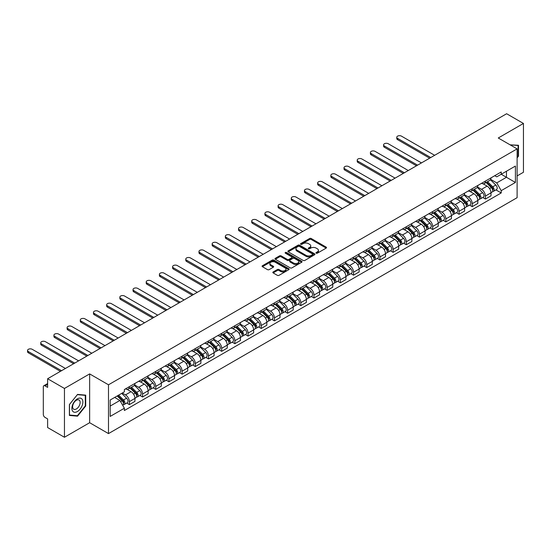 <?xml version="1.0" encoding="UTF-8"?>
<svg xmlns="http://www.w3.org/2000/svg" width="551" height="551" viewBox="0 0 551 551"><rect width="100%" height="100%" fill="white"/><g stroke="black" fill="none" stroke-linecap="round" stroke-linejoin="round"><path stroke-width="0.83" d="M316.205 253.185A0.82 0.475 0 0 0 317.369 253.185L326.185 248.095A1.171 0.675 0 0 0 326.529 247.619A1.171 0.675 0 0 0 326.185 247.137L311.246 238.514A1.171 0.675 0 0 0 309.586 238.514L300.77 243.604A0.82 0.475 0 0 0 300.529 243.941A0.82 0.475 0 0 0 300.77 244.279A0.82 0.475 0 0 0 301.934 244.279L303.078 243.618A3.754 2.17 0 0 1 308.388 243.618L309.628 244.334A3.754 2.17 0 0 1 310.73 245.87A3.754 2.17 0 0 1 309.628 247.399L308.491 248.06A0.82 0.475 0 0 0 308.25 248.398A0.82 0.475 0 0 0 308.491 248.728A0.82 0.475 0 0 0 309.648 248.728L310.792 248.074A3.754 2.17 0 0 1 316.102 248.074L317.348 248.79A3.754 2.17 0 0 1 318.444 250.326A3.754 2.17 0 0 1 317.348 251.855L316.205 252.516A0.82 0.475 0 0 0 315.964 252.854A0.82 0.475 0 0 0 316.205 253.185L316.205 252.516M273.165 271.953A1.171 0.675 0 0 0 272.821 272.435A1.171 0.675 0 0 0 273.165 272.91L277.353 275.328A1.171 0.675 0 0 0 279.013 275.328L288.807 269.68A1.171 0.675 0 0 0 289.144 269.198A1.171 0.675 0 0 0 288.807 268.716L273.868 260.1A1.171 0.675 0 0 0 272.208 260.1L262.421 265.747A1.171 0.675 0 0 0 262.076 266.229A1.171 0.675 0 0 0 262.421 266.705L267.483 269.632A1.171 0.675 0 0 0 269.136 269.632L273.33 267.207A1.171 0.675 0 0 0 273.675 266.732A1.171 0.675 0 0 0 273.33 266.25L270.816 264.804A3.141 1.811 0 0 1 269.9 263.523A3.141 1.811 0 0 1 271.836 261.849A3.141 1.811 0 0 1 275.259 262.242L285.087 267.917A3.141 1.811 0 0 1 286.01 269.198A3.141 1.811 0 0 1 284.075 270.872A3.141 1.811 0 0 1 280.652 270.479L279.013 269.535A1.171 0.675 0 0 0 277.353 269.535L273.165 271.953L273.165 272.91M108.492 384.798L89.641 373.909L64.453 388.455L47.627 378.744L506.631 113.74L523.45 123.452L498.262 137.998L517.113 148.88L108.492 384.798L108.492 433.596L517.113 197.685L517.113 148.88M303.16 260.43A1.171 0.675 0 0 0 304.82 260.43L314.607 254.782A1.171 0.675 0 0 0 314.952 254.3A1.171 0.675 0 0 0 314.607 253.818L299.675 245.195A1.171 0.675 0 0 0 298.015 245.195L288.221 250.85A1.171 0.675 0 0 0 287.877 251.332A1.171 0.675 0 0 0 288.221 251.807L303.16 260.43M285.687 253.364A0.82 0.475 0 0 1 286.52 253.481L301.693 262.235L291.913 267.882A1.171 0.675 0 0 1 290.253 267.882L275.321 259.259L275.321 258.302A1.171 0.675 0 0 0 274.977 258.777A1.171 0.675 0 0 0 275.321 259.259M275.321 258.302L279.509 255.878A1.171 0.675 0 0 1 281.168 255.878L287.229 259.376A1.171 0.675 0 0 0 288.889 259.376L291.665 257.772A1.171 0.675 0 0 0 292.009 257.296A1.171 0.675 0 0 0 291.665 256.814L285.363 253.178A0.82 0.475 0 0 1 285.122 252.84A0.82 0.475 0 0 1 285.625 252.399A0.82 0.475 0 0 1 286.52 252.503L301.707 261.27A1.171 0.675 0 0 1 302.051 261.753A1.171 0.675 0 0 1 301.707 262.228L301.707 261.27M64.453 388.455L64.453 437.26L47.627 427.548L47.627 418.912L45.01 417.396A2.39 1.377 -120 0 1 43.315 414.469L43.315 386.843A2.39 1.377 -120 0 1 43.811 385.748L47.627 383.544M517.113 175.921L523.45 172.256L523.45 123.452M64.453 437.26L89.641 422.713L108.492 433.596M47.627 378.744L47.627 387.381L45.01 385.865A2.39 1.377 -120 0 0 43.811 385.748M485.41 181.093A5.496 3.175 60 0 1 484.274 183.559L489.853 180.335A5.496 3.175 -120 0 0 490.989 177.87M477.497 187.009L481.526 189.337A5.496 3.175 60 0 1 485.41 196.073L490.989 192.85A5.496 3.175 -120 0 0 487.105 186.114L483.11 183.814M490.989 192.85L490.989 195.832L485.41 199.049L482.738 197.506M484.274 183.559A5.496 3.175 60 0 1 481.567 183.311M485.41 196.073L485.41 199.049M472.228 188.704A5.496 3.175 60 0 1 471.084 191.169L476.663 187.953A5.496 3.175 -120 0 0 477.807 185.48M469.548 205.117L472.228 206.666L477.807 203.443L477.807 200.468A5.496 3.175 -120 0 0 473.915 193.732L469.92 191.424M471.084 191.169A5.496 3.175 60 0 1 468.378 190.921M464.307 194.627L468.336 196.948A5.496 3.175 60 0 1 472.228 203.684L472.228 206.666M459.038 196.314A5.496 3.175 60 0 1 457.902 198.787L463.481 195.564A5.496 3.175 -120 0 0 464.617 193.098M456.366 212.734L459.038 214.277L464.617 211.054L464.617 208.078A5.496 3.175 -120 0 0 460.726 201.342L456.738 199.035M457.902 198.787A5.496 3.175 60 0 1 455.195 198.539M451.117 202.238L455.147 204.566A5.496 3.175 60 0 1 459.038 211.302L459.038 214.277M445.849 203.932A5.496 3.175 60 0 1 444.712 206.398L450.291 203.174A5.496 3.175 -120 0 0 451.427 200.709M443.176 220.345L445.849 221.888L451.427 218.671L451.427 215.689A5.496 3.175 -120 0 0 447.543 208.96L443.548 206.653M444.712 206.398A5.496 3.175 60 0 1 442.005 206.15M437.935 209.848L441.964 212.176A5.496 3.175 60 0 1 445.849 218.912L445.849 221.888M432.666 211.543A5.496 3.175 60 0 1 431.523 214.015L437.101 210.792A5.496 3.175 -120 0 0 438.245 208.319M429.987 227.956L432.666 229.505L438.245 226.282L438.245 223.307A5.496 3.175 -120 0 0 434.353 216.571L430.359 214.263M431.523 214.015A5.496 3.175 60 0 1 428.816 213.76M424.745 217.466L428.774 219.794A5.496 3.175 60 0 1 432.666 226.523L432.666 229.505M419.476 219.153A5.496 3.175 60 0 1 418.34 221.626L423.919 218.403A5.496 3.175 -120 0 0 425.055 215.937M416.804 235.573L419.476 237.116L425.055 233.893L425.055 230.917A5.496 3.175 -120 0 0 421.171 224.181L417.176 221.881M418.34 221.626A5.496 3.175 60 0 1 415.633 221.378M411.563 225.077L415.592 227.405A5.496 3.175 60 0 1 419.476 234.141L419.476 237.116M406.294 226.771A5.496 3.175 60 0 1 405.15 229.237L410.729 226.02A5.496 3.175 -120 0 0 411.873 223.548M403.614 243.184L406.294 244.727L411.873 241.51L411.873 238.535A5.496 3.175 -120 0 0 407.981 231.799L403.986 229.491M405.15 229.237A5.496 3.175 60 0 1 402.444 228.989M398.373 232.694L402.402 235.015A5.496 3.175 60 0 1 406.294 241.751L406.294 244.727M393.104 234.382A5.496 3.175 60 0 1 391.968 236.854L397.547 233.631A5.496 3.175 -120 0 0 398.683 231.165M390.432 250.801L393.104 252.344L398.683 249.121L398.683 246.145A5.496 3.175 -120 0 0 394.792 239.41L390.804 237.102M391.968 236.854A5.496 3.175 60 0 1 389.261 236.606M385.183 240.305L389.213 242.633A5.496 3.175 60 0 1 393.104 249.369L393.104 252.344M379.914 241.999A5.496 3.175 60 0 1 378.778 244.465L384.357 241.242A5.496 3.175 -120 0 0 385.493 238.776M377.242 258.412L379.914 259.955L385.493 256.738L385.493 253.756A5.496 3.175 -120 0 0 381.609 247.02L377.614 244.72M378.778 244.465A5.496 3.175 60 0 1 376.071 244.217M372.001 247.916L376.03 250.244A5.496 3.175 60 0 1 379.914 256.98L379.914 259.955M366.732 249.61A5.496 3.175 60 0 1 365.588 252.076L371.167 248.859A5.496 3.175 -120 0 0 372.311 246.387M364.053 266.023L366.732 267.572L372.311 264.349L372.311 261.374A5.496 3.175 -120 0 0 368.419 254.638L364.425 252.33M365.588 252.076A5.496 3.175 60 0 1 362.882 251.828M358.811 255.533L362.84 257.861A5.496 3.175 60 0 1 366.732 264.59L366.732 267.572M353.542 257.221A5.496 3.175 60 0 1 352.406 259.693L357.985 256.47A5.496 3.175 -120 0 0 359.121 254.004M350.87 273.64L353.542 275.183L359.121 271.96L359.121 268.984A5.496 3.175 -120 0 0 355.237 262.248L351.242 259.941M352.406 259.693A5.496 3.175 60 0 1 349.699 259.445M345.629 263.144L349.658 265.472A5.496 3.175 60 0 1 353.542 272.208L353.542 275.183M340.36 264.838A5.496 3.175 60 0 1 339.216 267.304L344.795 264.081A5.496 3.175 -120 0 0 345.938 261.615M337.68 281.251L340.36 282.794L345.938 279.577L345.938 276.595A5.496 3.175 -120 0 0 342.047 269.866L338.052 267.559M339.216 267.304A5.496 3.175 60 0 1 336.509 267.056M332.439 270.755L336.468 273.082A5.496 3.175 60 0 1 340.36 279.818L340.36 282.794M327.17 272.449A5.496 3.175 60 0 1 326.034 274.921L331.612 271.698A5.496 3.175 -120 0 0 332.749 269.225M324.498 288.862L327.17 290.411L332.749 287.188L332.749 284.213A5.496 3.175 -120 0 0 328.864 277.477L324.87 275.169M326.034 274.921A5.496 3.175 60 0 1 323.327 274.673M319.249 278.372L323.279 280.7A5.496 3.175 60 0 1 327.17 287.429L327.17 290.411M313.98 280.066A5.496 3.175 60 0 1 312.844 282.532L318.423 279.309A5.496 3.175 -120 0 0 319.559 276.843M311.308 296.479L313.98 298.022L319.559 294.799L319.559 291.823A5.496 3.175 -120 0 0 315.675 285.087L311.68 282.787M312.844 282.532A5.496 3.175 60 0 1 310.137 282.284M306.067 285.983L310.096 288.311A5.496 3.175 60 0 1 313.98 295.047L313.98 298.022M300.798 287.677A5.496 3.175 60 0 1 299.661 290.143L305.24 286.926A5.496 3.175 -120 0 0 306.377 284.454M298.119 304.09L300.798 305.633L306.377 302.416L306.377 299.441A5.496 3.175 -120 0 0 302.485 292.705L298.497 290.398M299.661 290.143A5.496 3.175 60 0 1 296.948 289.895M292.877 293.6L296.906 295.921A5.496 3.175 60 0 1 300.798 302.657L300.798 305.633M287.608 295.288A5.496 3.175 60 0 1 286.472 297.76L292.051 294.537A5.496 3.175 -120 0 0 293.187 292.071M284.936 311.708L287.608 313.25L293.187 310.027L293.187 307.052A5.496 3.175 -120 0 0 289.303 300.316L285.308 298.008M286.472 297.76A5.496 3.175 60 0 1 283.765 297.512M279.694 301.211L283.724 303.539A5.496 3.175 60 0 1 287.608 310.275L287.608 313.25M274.426 302.905A5.496 3.175 60 0 1 273.282 305.371L278.861 302.148A5.496 3.175 -120 0 0 280.004 299.682M271.746 319.318L274.426 320.861L280.004 317.645L280.004 314.662A5.496 3.175 -120 0 0 276.113 307.926L272.118 305.626M273.282 305.371A5.496 3.175 60 0 1 270.575 305.123M266.505 308.822L270.534 311.15A5.496 3.175 60 0 1 274.426 317.886L274.426 320.861M261.236 310.516A5.496 3.175 60 0 1 260.1 312.982L265.678 309.765A5.496 3.175 -120 0 0 266.815 307.293M258.564 326.929L261.236 328.479L266.815 325.255L266.815 322.28A5.496 3.175 -120 0 0 262.93 315.544L258.936 313.237M260.1 312.982A5.496 3.175 60 0 1 257.393 312.734M253.315 316.439L257.351 318.767A5.496 3.175 60 0 1 261.236 325.496L261.236 328.479M248.046 318.127A5.496 3.175 60 0 1 246.91 320.599L252.489 317.376A5.496 3.175 -120 0 0 253.625 314.91M245.374 334.547L248.053 336.089L253.632 332.866L253.632 329.891A5.496 3.175 -120 0 0 249.741 323.155L245.746 320.854M246.91 320.599A5.496 3.175 60 0 1 244.203 320.351M240.133 324.05L244.162 326.378A5.496 3.175 60 0 1 248.053 333.114L248.053 336.089M234.864 325.744A5.496 3.175 60 0 1 233.727 328.21L239.306 324.994A5.496 3.175 -120 0 0 240.443 322.521M232.191 342.157L234.864 343.7L240.443 340.484L240.443 337.501A5.496 3.175 -120 0 0 236.551 330.772L232.563 328.465M233.727 328.21A5.496 3.175 60 0 1 231.021 327.962M226.943 331.668L230.972 333.989A5.496 3.175 60 0 1 234.864 340.725L234.864 343.7M221.674 333.355A5.496 3.175 60 0 1 220.538 335.828L226.117 332.604A5.496 3.175 -120 0 0 227.253 330.139M219.002 349.775L221.674 351.318L227.253 348.094L227.253 345.119A5.496 3.175 -120 0 0 223.369 338.383L219.374 336.076M220.538 335.828A5.496 3.175 60 0 1 217.831 335.58M213.76 339.278L217.79 341.606A5.496 3.175 60 0 1 221.674 348.342L221.674 351.318M208.492 340.973A5.496 3.175 60 0 1 207.348 343.438L212.927 340.215A5.496 3.175 -120 0 0 214.07 337.749M205.812 357.385L208.492 358.928L214.07 355.705L214.07 352.73A5.496 3.175 -120 0 0 210.179 345.994L206.184 343.693M207.348 343.438A5.496 3.175 60 0 1 204.641 343.19M200.571 346.889L204.6 349.217A5.496 3.175 60 0 1 208.492 355.953L208.492 358.928M195.302 348.583A5.496 3.175 60 0 1 194.166 351.049L199.744 347.833A5.496 3.175 -120 0 0 200.881 345.36M192.63 364.996L195.302 366.546L200.881 363.323L200.881 360.347A5.496 3.175 -120 0 0 196.996 353.611L193.002 351.304M194.166 351.049A5.496 3.175 60 0 1 191.459 350.801M187.388 354.507L191.417 356.828A5.496 3.175 60 0 1 195.302 363.564L195.302 366.546M182.119 356.194A5.496 3.175 60 0 1 180.976 358.667L186.555 355.443A5.496 3.175 -120 0 0 187.698 352.977M179.44 372.614L182.119 374.157L187.698 370.933L187.698 367.958A5.496 3.175 -120 0 0 183.807 361.222L179.812 358.915M180.976 358.667A5.496 3.175 60 0 1 178.269 358.419M174.199 362.117L178.228 364.445A5.496 3.175 60 0 1 182.119 371.181L182.119 374.157M168.93 363.812A5.496 3.175 60 0 1 167.793 366.277L173.372 363.054A5.496 3.175 -120 0 0 174.509 360.588M166.257 380.224L168.93 381.767L174.509 378.551L174.509 375.568A5.496 3.175 -120 0 0 170.617 368.839L166.629 366.532M167.793 366.277A5.496 3.175 60 0 1 165.086 366.029M161.009 369.728L165.038 372.056A5.496 3.175 60 0 1 168.93 378.792L168.93 381.767M155.74 371.422A5.496 3.175 60 0 1 154.604 373.888L160.183 370.671A5.496 3.175 -120 0 0 161.319 368.199M153.068 387.835L155.74 389.385L161.319 386.161L161.319 383.186A5.496 3.175 -120 0 0 157.434 376.45L153.44 374.143M154.604 373.888A5.496 3.175 60 0 1 151.897 373.64M147.826 377.345L151.856 379.673A5.496 3.175 60 0 1 155.74 386.403L155.74 389.385M142.557 379.033A5.496 3.175 60 0 1 141.414 381.506L146.993 378.282A5.496 3.175 -120 0 0 148.136 375.816M139.878 395.453L142.557 396.995L148.136 393.772L148.136 390.797A5.496 3.175 -120 0 0 144.245 384.061L140.25 381.76M141.414 381.506A5.496 3.175 60 0 1 138.707 381.258M134.637 384.956L138.666 387.284A5.496 3.175 60 0 1 142.557 394.02L142.557 396.995M129.368 386.65A5.496 3.175 60 0 1 128.231 389.116L133.81 385.9A5.496 3.175 -120 0 0 134.947 383.427M126.696 403.063L129.368 404.606L134.947 401.39L134.947 398.414A5.496 3.175 -120 0 0 131.062 391.678L127.067 389.371M128.231 389.116A5.496 3.175 60 0 1 125.525 388.868M122.267 393.042L125.483 394.895A5.496 3.175 60 0 1 129.368 401.631L129.368 404.606M494.75 175.7L496.74 176.843L515.419 166.058L506.459 171.23L506.459 177.284L496.74 182.898L490.679 179.399M110.179 406.073L119.904 400.46L124.381 408.222L110.179 416.418L110.179 400.019L124.381 391.823L124.381 389.529L501.217 171.967L501.217 174.261L515.419 182.457L501.217 190.653L496.74 182.898M515.419 166.058L515.419 182.457M124.381 408.222L124.381 410.516L501.217 192.946L501.217 190.653M517.113 157.882L518.505 156.147L518.505 145.271L510.109 144.837L518.085 145.492L518.085 156.029L517.113 157.235M89.641 373.909L89.641 422.713M69.392 415.44L77.553 416.17L85.708 406.018L85.708 395.143L77.553 394.413L69.392 404.565L69.392 415.44M119.904 400.46L114.663 397.436M495.921 189.895L501.217 192.946M518.085 155.905L518.505 156.147M76.692 415.668L77.553 416.17M85.288 405.777L85.708 406.018M316.536 253.302L317.348 252.833A3.754 2.17 0 0 0 318.444 251.297L318.444 250.326M310.73 245.87L310.73 246.848A3.754 2.17 0 0 1 309.628 248.377L308.815 248.845M326.164 248.108L311.246 239.492A1.171 0.675 0 0 0 309.586 239.492L301.101 244.389M314.593 254.789L299.675 246.173A1.171 0.675 0 0 0 298.015 246.173L288.235 251.821M312.534 254.638A0.82 0.475 0 0 0 312.775 254.3A0.82 0.475 0 0 0 312.534 253.963L299.427 246.393A0.82 0.475 0 0 0 298.263 246.393L297.058 247.089A3.754 2.17 0 0 0 295.963 248.625A3.754 2.17 0 0 0 297.058 250.154L306.019 255.333A3.754 2.17 0 0 0 311.329 255.333L312.534 254.638L312.534 255.609A0.82 0.475 0 0 0 312.775 255.278L312.775 254.3M295.963 248.625L295.963 249.603A3.754 2.17 0 0 0 297.058 251.132L297.058 250.154M312.534 255.609L311.329 256.305A3.754 2.17 0 0 1 306.019 256.305L297.058 251.132M275.335 259.266L279.509 256.856L279.509 255.878M292.009 257.296L292.009 258.267A1.171 0.675 0 0 1 291.665 258.75L288.889 260.354A1.171 0.675 0 0 1 287.229 260.354L281.168 256.856A1.171 0.675 0 0 0 279.509 256.856M293.511 263.006A3.141 1.811 0 0 0 296.934 263.399A3.141 1.811 0 0 0 298.869 261.725A3.141 1.811 0 0 0 297.953 260.444L294.489 258.447A1.171 0.675 0 0 0 292.829 258.447L290.046 260.051A1.171 0.675 0 0 0 289.702 260.527A1.171 0.675 0 0 0 290.046 261.009L293.511 263.006L293.511 263.984A3.141 1.811 0 0 0 296.934 264.377A3.141 1.811 0 0 0 298.869 262.703L298.869 261.725M289.702 260.527L289.702 261.505A1.171 0.675 0 0 0 290.046 261.98L290.046 261.009M293.511 263.984L290.046 261.98M286.01 269.198L286.01 270.176A3.141 1.811 0 0 1 284.075 271.85A3.141 1.811 0 0 1 280.652 271.457L279.013 270.507A1.171 0.675 0 0 0 277.353 270.507L273.179 272.917M269.9 263.523L269.9 264.501A3.141 1.811 0 0 0 270.816 265.782L270.816 264.804M273.317 267.221L270.816 265.782M288.807 268.716L288.807 269.68L273.868 261.071A1.171 0.675 0 0 0 272.208 261.071L262.434 266.718M486.12 182.491L491.313 187.615A2.989 1.729 60 0 1 492.105 192.099L490.989 192.74M487.16 183.511L489.357 184.785M434.649 155.299L401.472 136.145A2.748 1.584 -0 0 0 398.476 135.801A2.748 1.584 -0 0 0 396.782 137.268A2.748 1.584 -0 0 0 397.581 138.391L430.765 157.545M486.698 182.161L492.387 187.774A1.433 0.826 60 0 1 492.766 189.923A1.433 0.826 60 0 1 492.635 189.971M487.559 181.665L492.752 186.789A2.989 1.729 60 0 1 493.544 191.266A2.989 1.729 60 0 1 492.635 191.362M490.466 179.771L495.797 185.033A2.989 1.729 60 0 1 496.582 189.51L493.544 191.266M429.663 158.178L397.581 139.658A2.748 1.584 180 0 1 396.782 138.535L396.782 137.268M472.937 190.102L478.13 195.233A2.989 1.729 60 0 1 478.915 199.71L477.8 200.357M473.97 191.128L476.174 192.395M421.467 162.91L388.283 143.756A2.748 1.584 -0 0 0 385.287 143.412A2.748 1.584 -0 0 0 383.592 144.879A2.748 1.584 -0 0 0 384.398 146.001L417.575 165.155M473.509 189.771L479.198 195.385A1.433 0.826 60 0 1 479.577 197.534A1.433 0.826 60 0 1 479.446 197.589M474.37 189.275L479.563 194.4A2.989 1.729 60 0 1 480.355 198.883A2.989 1.729 60 0 1 479.453 198.98M477.276 187.381L482.607 192.643A2.989 1.729 60 0 1 483.399 197.127L480.355 198.883M416.473 165.789L384.398 147.269A2.748 1.584 180 0 1 383.592 146.146L383.592 144.879M459.748 197.719L464.941 202.844A2.989 1.729 60 0 1 465.733 207.321L464.617 207.968M460.781 198.739L462.985 200.013M408.277 170.528L375.1 151.367A2.748 1.584 -0 0 0 372.104 151.022A2.748 1.584 -0 0 0 370.403 152.489A2.748 1.584 -0 0 0 371.209 153.612L404.386 172.766M460.326 197.382L466.015 202.995A1.433 0.826 60 0 1 466.394 205.151A1.433 0.826 60 0 1 466.263 205.199M461.187 196.886L466.38 202.01A2.989 1.729 60 0 1 467.165 206.494A2.989 1.729 60 0 1 466.263 206.591M464.094 194.999L469.424 200.254A2.989 1.729 60 0 1 470.21 204.738L467.165 206.494M403.291 173.407L371.209 154.886A2.748 1.584 180 0 1 370.403 153.763L370.403 152.489M517.561 145.189L518.085 145.492M82.14 399.275A7.769 4.484 120 0 0 74.633 401.286A7.769 4.484 120 0 0 72.622 411.115A7.769 4.484 120 0 0 80.129 409.104A7.769 4.484 120 0 0 82.14 399.275M79.64 400.563A5.317 3.072 120 0 0 79.041 400.012A5.317 3.072 120 0 0 74.096 402.492A5.317 3.072 120 0 0 73.125 408.67A5.317 3.072 120 0 0 73.724 409.221A5.317 3.072 120 0 0 78.669 406.741A5.317 3.072 120 0 0 79.64 400.563M77.381 415.729L69.481 415.027L69.481 404.489L77.381 394.654L85.288 395.363L85.288 405.901L77.381 415.729M84.764 395.06L85.288 395.363M446.558 205.33L451.758 210.454A2.989 1.729 60 0 1 452.543 214.938L451.427 215.579M447.598 206.356L449.802 207.624M395.088 178.138L361.911 158.984A2.748 1.584 -0 0 0 358.915 158.64A2.748 1.584 -0 0 0 357.22 160.107A2.748 1.584 -0 0 0 358.026 161.229L391.203 180.384M447.137 205L452.826 210.613A1.433 0.826 60 0 1 453.204 212.762A1.433 0.826 60 0 1 453.074 212.81M447.997 204.504L453.191 209.628A2.989 1.729 60 0 1 453.983 214.105A2.989 1.729 60 0 1 453.08 214.201M450.904 202.61L456.235 207.872A2.989 1.729 60 0 1 457.027 212.349L453.983 214.105M390.101 181.017L358.026 162.497A2.748 1.584 180 0 1 357.22 161.374L357.22 160.107M433.375 212.948L438.568 218.072A2.989 1.729 60 0 1 439.361 222.549L438.245 223.196M434.408 213.967L436.612 215.241M381.905 185.749L348.728 166.595A2.748 1.584 -0 0 0 345.732 166.25A2.748 1.584 -0 0 0 344.031 167.718A2.748 1.584 -0 0 0 344.836 168.84L378.014 187.994M433.947 212.61L439.636 218.224A1.433 0.826 60 0 1 440.015 220.372A1.433 0.826 60 0 1 439.884 220.428M434.808 212.114L440.008 217.239A2.989 1.729 60 0 1 440.793 221.722A2.989 1.729 60 0 1 439.891 221.819M437.721 210.227L443.052 215.482A2.989 1.729 60 0 1 443.837 219.966L440.793 221.722M376.918 188.628L344.836 170.107A2.748 1.584 180 0 1 344.031 168.985L344.031 167.718M420.186 220.558L425.379 225.683A2.989 1.729 60 0 1 426.171 230.166L425.055 230.807M421.226 221.578L423.423 222.852M368.715 193.367L335.538 174.212A2.748 1.584 -0 0 0 332.542 173.868A2.748 1.584 -0 0 0 330.848 175.328A2.748 1.584 -0 0 0 331.654 176.451L364.831 195.612M420.764 220.228L426.453 225.834A1.433 0.826 60 0 1 426.832 227.99A1.433 0.826 60 0 1 426.701 228.038M421.625 219.725L426.818 224.856A2.989 1.729 60 0 1 427.61 229.333A2.989 1.729 60 0 1 426.708 229.43M424.532 217.838L429.863 223.093A2.989 1.729 60 0 1 430.648 227.577L427.61 229.333M363.729 196.246L331.654 177.725A2.748 1.584 180 0 1 330.848 176.602L330.848 175.328M407.003 228.169L412.196 233.293A2.989 1.729 60 0 1 412.981 237.777L411.866 238.418M408.036 229.195L410.24 230.463M355.533 200.977L322.349 181.823A2.748 1.584 -0 0 0 319.353 181.479A2.748 1.584 -0 0 0 317.658 182.946A2.748 1.584 -0 0 0 318.464 184.068L351.641 203.223M407.575 227.839L413.264 233.452A1.433 0.826 60 0 1 413.643 235.601A1.433 0.826 60 0 1 413.512 235.656M408.436 227.343L413.636 232.467A2.989 1.729 60 0 1 414.421 236.951A2.989 1.729 60 0 1 413.519 237.04M411.342 225.449L416.673 230.711A2.989 1.729 60 0 1 417.465 235.187L414.421 236.951M350.539 203.856L318.464 185.336A2.748 1.584 180 0 1 317.658 184.213L317.658 182.946M393.813 235.787L399.007 240.911A2.989 1.729 60 0 1 399.799 245.388L398.683 246.035M394.847 236.806L397.051 238.08M342.343 208.588L309.166 189.434A2.748 1.584 -0 0 0 306.17 189.089A2.748 1.584 -0 0 0 304.469 190.556A2.748 1.584 -0 0 0 305.275 191.679L338.452 210.833M394.392 235.449L400.081 241.062A1.433 0.826 60 0 1 400.46 243.211A1.433 0.826 60 0 1 400.329 243.266M395.253 234.953L400.446 240.078A2.989 1.729 60 0 1 401.231 244.561A2.989 1.729 60 0 1 400.329 244.658M398.159 233.066L403.49 238.321A2.989 1.729 60 0 1 404.276 242.805L401.231 244.561M337.357 211.467L305.275 192.946A2.748 1.584 180 0 1 304.469 191.824L304.469 190.556M380.624 243.397L385.824 248.522A2.989 1.729 60 0 1 386.609 253.005L385.493 253.646M381.664 244.417L383.868 245.691M329.154 216.206L295.977 197.051A2.748 1.584 -0 0 0 292.98 196.707A2.748 1.584 -0 0 0 291.286 198.174A2.748 1.584 -0 0 0 292.092 199.297L325.269 218.451M381.202 243.067L386.892 248.68A1.433 0.826 60 0 1 387.27 250.829A1.433 0.826 60 0 1 387.139 250.877M382.063 242.571L387.257 247.695A2.989 1.729 60 0 1 388.049 252.172A2.989 1.729 60 0 1 387.146 252.268M384.97 240.677L390.301 245.939A2.989 1.729 60 0 1 391.093 250.416L388.049 252.172M324.167 219.084L292.092 200.564A2.748 1.584 180 0 1 291.286 199.441L291.286 198.174M367.441 251.008L372.634 256.139A2.989 1.729 60 0 1 373.426 260.616L372.311 261.264M368.474 252.034L370.678 253.302M315.971 223.816L282.794 204.662A2.748 1.584 -0 0 0 279.798 204.318A2.748 1.584 -0 0 0 278.097 205.785A2.748 1.584 -0 0 0 278.902 206.907L312.08 226.062M368.02 250.677L373.702 256.291A1.433 0.826 60 0 1 374.081 258.44A1.433 0.826 60 0 1 373.95 258.495M368.874 250.182L374.074 255.306A2.989 1.729 60 0 1 374.859 259.79A2.989 1.729 60 0 1 373.957 259.886M371.787 248.287L377.118 253.55A2.989 1.729 60 0 1 377.903 258.033L374.859 259.79M310.984 226.695L278.902 208.175A2.748 1.584 180 0 1 278.097 207.052L278.097 205.785M354.252 258.626L359.452 263.75A2.989 1.729 60 0 1 360.237 268.227L359.121 268.874M355.292 259.645L357.489 260.919M302.781 231.434L269.604 212.273A2.748 1.584 -0 0 0 266.608 211.928A2.748 1.584 -0 0 0 264.914 213.395A2.748 1.584 -0 0 0 265.72 214.518L298.897 233.672M354.83 258.295L360.519 263.901A1.433 0.826 60 0 1 360.898 266.057A1.433 0.826 60 0 1 360.767 266.105M355.691 257.792L360.884 262.917A2.989 1.729 60 0 1 361.676 267.4A2.989 1.729 60 0 1 360.774 267.497M358.598 255.905L363.929 261.16A2.989 1.729 60 0 1 364.714 265.644L361.676 267.4M297.795 234.313L265.72 215.792A2.748 1.584 180 0 1 264.914 214.67L264.914 213.395M341.069 266.236L346.262 271.361A2.989 1.729 60 0 1 347.047 275.844L345.932 276.485M342.102 267.263L344.306 268.53M289.599 239.044L256.422 219.89A2.748 1.584 -0 0 0 253.419 219.546A2.748 1.584 -0 0 0 251.724 221.013A2.748 1.584 -0 0 0 252.53 222.136L285.707 241.29M341.641 265.906L347.33 271.519A1.433 0.826 60 0 1 347.709 273.668A1.433 0.826 60 0 1 347.578 273.723M342.502 265.41L347.702 270.534A2.989 1.729 60 0 1 348.487 275.011A2.989 1.729 60 0 1 347.585 275.107M345.408 263.516L350.739 268.778A2.989 1.729 60 0 1 351.531 273.255L348.487 275.011M284.612 241.923L252.53 223.403A2.748 1.584 180 0 1 251.724 222.28L251.724 221.013M327.879 273.854L333.073 278.978A2.989 1.729 60 0 1 333.865 283.455L332.749 284.102M328.919 274.873L331.117 276.147M276.409 246.655L243.232 227.501A2.748 1.584 -0 0 0 240.236 227.157A2.748 1.584 -0 0 0 238.535 228.624A2.748 1.584 -0 0 0 239.341 229.746L272.518 248.9M328.458 273.516L334.147 279.13A1.433 0.826 60 0 1 334.526 281.279A1.433 0.826 60 0 1 334.395 281.334M329.319 273.02L334.512 278.145A2.989 1.729 60 0 1 335.297 282.629A2.989 1.729 60 0 1 334.395 282.725M332.225 271.133L337.556 276.388A2.989 1.729 60 0 1 338.342 280.872L335.297 282.629M271.423 249.534L239.341 231.014A2.748 1.584 180 0 1 238.535 229.891L238.535 228.624M314.69 281.465L319.89 286.589A2.989 1.729 60 0 1 320.675 291.073L319.559 291.713M315.73 282.484L317.934 283.758M263.22 254.273L230.042 235.119A2.748 1.584 -0 0 0 227.046 234.774A2.748 1.584 -0 0 0 225.352 236.241A2.748 1.584 -0 0 0 226.158 237.357L259.335 256.518M315.268 281.134L320.957 286.74A1.433 0.826 60 0 1 321.336 288.896A1.433 0.826 60 0 1 321.205 288.944M316.129 280.638L321.323 285.762A2.989 1.729 60 0 1 322.115 290.239A2.989 1.729 60 0 1 321.212 290.336M319.036 278.744L324.367 284.006A2.989 1.729 60 0 1 325.159 288.483L322.115 290.239M258.233 257.152L226.158 238.631A2.748 1.584 180 0 1 225.352 237.509L225.352 236.241M301.507 289.075L306.7 294.2A2.989 1.729 60 0 1 307.492 298.683L306.377 299.324M302.54 290.101L304.744 291.369M250.037 261.883L216.86 242.729A2.748 1.584 -0 0 0 213.864 242.385A2.748 1.584 -0 0 0 212.163 243.852A2.748 1.584 -0 0 0 212.968 244.975L246.145 264.129M302.086 288.745L307.768 294.358A1.433 0.826 60 0 1 308.147 296.507A1.433 0.826 60 0 1 308.016 296.562M302.947 288.249L308.14 293.373A2.989 1.729 60 0 1 308.925 297.857A2.989 1.729 60 0 1 308.023 297.946M305.853 286.355L311.184 291.617A2.989 1.729 60 0 1 311.969 296.094L308.925 297.857M245.05 264.762L212.968 246.242A2.748 1.584 180 0 1 212.163 245.119L212.163 243.852M288.318 296.693L293.518 301.817A2.989 1.729 60 0 1 294.303 306.294L293.187 306.941M289.358 297.712L291.555 298.986M236.847 269.494L203.67 250.34A2.748 1.584 -0 0 0 200.674 249.996A2.748 1.584 -0 0 0 198.98 251.463A2.748 1.584 -0 0 0 199.786 252.585L232.963 271.739M288.896 296.355L294.585 301.969A1.433 0.826 60 0 1 294.964 304.124A1.433 0.826 60 0 1 294.833 304.173M289.757 295.859L294.95 300.984A2.989 1.729 60 0 1 295.742 305.468A2.989 1.729 60 0 1 294.84 305.564M292.664 293.972L297.995 299.227A2.989 1.729 60 0 1 298.78 303.711L295.742 305.468M231.861 272.373L199.786 253.853A2.748 1.584 180 0 1 198.98 252.737L198.98 251.463M275.135 304.304L280.328 309.428A2.989 1.729 60 0 1 281.113 313.912L280.004 314.552M276.168 305.323L278.372 306.597M223.665 277.112L190.488 257.958A2.748 1.584 -0 0 0 187.492 257.613A2.748 1.584 -0 0 0 185.79 259.08A2.748 1.584 -0 0 0 186.596 260.203L219.773 279.357M275.707 303.973L281.396 309.586A1.433 0.826 60 0 1 281.775 311.735A1.433 0.826 60 0 1 281.644 311.783M276.568 303.477L281.768 308.601A2.989 1.729 60 0 1 282.553 313.078A2.989 1.729 60 0 1 281.651 313.175M279.474 301.583L284.805 306.845A2.989 1.729 60 0 1 285.597 311.322L282.553 313.078M218.678 279.991L186.596 261.47A2.748 1.584 180 0 1 185.79 260.347L185.79 259.08M261.945 311.914L267.139 317.045A2.989 1.729 60 0 1 267.931 321.522L266.815 322.17M262.985 312.94L265.183 314.208M210.475 284.722L177.298 265.568A2.748 1.584 -0 0 0 174.302 265.224A2.748 1.584 -0 0 0 172.608 266.691A2.748 1.584 -0 0 0 173.407 267.814L206.591 286.968M262.524 311.584L268.213 317.197A1.433 0.826 60 0 1 268.592 319.346A1.433 0.826 60 0 1 268.461 319.401M263.385 311.088L268.578 316.212A2.989 1.729 60 0 1 269.363 320.696A2.989 1.729 60 0 1 268.461 320.792M266.291 309.194L271.622 314.456A2.989 1.729 60 0 1 272.408 318.939L269.363 320.696M205.489 287.601L173.407 269.081A2.748 1.584 180 0 1 172.608 267.958L172.608 266.691M248.763 319.532L253.956 324.656A2.989 1.729 60 0 1 254.741 329.14L253.625 329.78M249.796 320.551L252 321.825M197.286 292.34L164.108 273.179A2.748 1.584 -0 0 0 161.112 272.835A2.748 1.584 -0 0 0 159.418 274.302A2.748 1.584 -0 0 0 160.224 275.424L193.401 294.585M249.334 319.201L255.023 324.808A1.433 0.826 60 0 1 255.402 326.963A1.433 0.826 60 0 1 255.271 327.012M250.195 318.698L255.388 323.823A2.989 1.729 60 0 1 256.181 328.306A2.989 1.729 60 0 1 255.278 328.403M253.102 316.811L258.433 322.066A2.989 1.729 60 0 1 259.225 326.55L256.181 328.306M192.299 295.219L160.224 276.698A2.748 1.584 180 0 1 159.418 275.576L159.418 274.302M235.573 327.142L240.766 332.267A2.989 1.729 60 0 1 241.558 336.751L240.443 337.391M236.606 328.169L238.81 329.436M184.103 299.951L150.926 280.796A2.748 1.584 -0 0 0 147.93 280.452A2.748 1.584 -0 0 0 146.229 281.919A2.748 1.584 -0 0 0 147.034 283.042L180.211 302.196M236.152 326.812L241.841 332.425A1.433 0.826 60 0 1 242.213 334.574A1.433 0.826 60 0 1 242.082 334.629M237.013 326.316L242.206 331.44A2.989 1.729 60 0 1 242.991 335.917A2.989 1.729 60 0 1 242.089 336.014M239.919 324.422L245.25 329.684A2.989 1.729 60 0 1 246.035 334.161L242.991 335.917M179.116 302.83L147.034 284.309A2.748 1.584 180 0 1 146.229 283.186L146.229 281.919M222.384 334.76L227.584 339.884A2.989 1.729 60 0 1 228.369 344.361L227.253 345.009M223.424 335.779L225.628 337.054M170.913 307.561L137.736 288.407A2.748 1.584 -0 0 0 134.74 288.063A2.748 1.584 -0 0 0 133.046 289.53A2.748 1.584 -0 0 0 133.852 290.652L167.029 309.807M222.962 334.423L228.651 340.036A1.433 0.826 60 0 1 229.03 342.185A1.433 0.826 60 0 1 228.899 342.24M223.823 333.927L229.016 339.051A2.989 1.729 60 0 1 229.808 343.535A2.989 1.729 60 0 1 228.906 343.631M226.73 332.039L232.061 337.295A2.989 1.729 60 0 1 232.853 341.778L229.808 343.535M165.927 310.44L133.852 291.92A2.748 1.584 180 0 1 133.046 290.797L133.046 289.53M209.201 342.371L214.394 347.495A2.989 1.729 60 0 1 215.179 351.979L214.07 352.619M210.234 343.39L212.438 344.664M157.731 315.179L124.554 296.025A2.748 1.584 -0 0 0 121.557 295.68A2.748 1.584 -0 0 0 119.856 297.147A2.748 1.584 -0 0 0 120.662 298.27L153.839 317.424M209.773 342.04L215.462 347.653A1.433 0.826 60 0 1 215.84 349.802A1.433 0.826 60 0 1 215.71 349.851M210.634 341.544L215.834 346.669A2.989 1.729 60 0 1 216.619 351.145A2.989 1.729 60 0 1 215.716 351.242M213.54 339.65L218.871 344.912A2.989 1.729 60 0 1 219.663 349.389L216.619 351.145M152.744 318.058L120.662 299.537A2.748 1.584 180 0 1 119.856 298.415L119.856 297.147M196.011 349.981L201.205 355.106A2.989 1.729 60 0 1 201.997 359.589L200.881 360.23M197.051 351.008L199.248 352.275M144.541 322.79L111.364 303.635A2.748 1.584 -0 0 0 108.368 303.291A2.748 1.584 -0 0 0 106.674 304.758A2.748 1.584 -0 0 0 107.473 305.881L140.657 325.035M196.59 349.651L202.279 355.264A1.433 0.826 60 0 1 202.658 357.413A1.433 0.826 60 0 1 202.527 357.468M197.451 349.155L202.644 354.279A2.989 1.729 60 0 1 203.436 358.763A2.989 1.729 60 0 1 202.527 358.859M200.357 347.261L205.688 352.523A2.989 1.729 60 0 1 206.473 357L203.436 358.763M139.555 325.669L107.473 307.148A2.748 1.584 180 0 1 106.674 306.025L106.674 304.758M182.829 357.599L188.022 362.723A2.989 1.729 60 0 1 188.807 367.2L187.691 367.848M183.862 358.618L186.066 359.893M131.358 330.4L98.174 311.246A2.748 1.584 -0 0 0 95.178 310.902A2.748 1.584 -0 0 0 93.484 312.369A2.748 1.584 -0 0 0 94.29 313.491L127.467 332.646M183.4 357.262L189.089 362.875A1.433 0.826 60 0 1 189.468 365.031A1.433 0.826 60 0 1 189.337 365.079M184.261 356.766L189.454 361.89A2.989 1.729 60 0 1 190.247 366.374A2.989 1.729 60 0 1 189.344 366.47M187.168 354.878L192.499 360.134A2.989 1.729 60 0 1 193.291 364.617L190.247 366.374M126.365 333.286L94.29 314.766A2.748 1.584 180 0 1 93.484 313.643L93.484 312.369M169.639 365.21L174.832 370.334A2.989 1.729 60 0 1 175.624 374.818L174.509 375.458M170.672 366.236L172.876 367.503M118.169 338.018L84.992 318.864A2.748 1.584 -0 0 0 81.996 318.519A2.748 1.584 -0 0 0 80.294 319.986A2.748 1.584 -0 0 0 81.1 321.109L114.277 340.263M170.218 364.879L175.907 370.492A1.433 0.826 60 0 1 176.286 372.641A1.433 0.826 60 0 1 176.155 372.69M171.079 364.383L176.272 369.507A2.989 1.729 60 0 1 177.057 373.984A2.989 1.729 60 0 1 176.155 374.081M173.985 362.489L179.316 367.751A2.989 1.729 60 0 1 180.101 372.228L177.057 373.984M113.182 340.897L81.1 322.376A2.748 1.584 180 0 1 80.294 321.254L80.294 319.986M156.45 372.827L161.65 377.952A2.989 1.729 60 0 1 162.435 382.428L161.319 383.076M157.49 373.847L159.694 375.121M104.979 345.629L71.802 326.474A2.748 1.584 -0 0 0 68.806 326.13A2.748 1.584 -0 0 0 67.112 327.597A2.748 1.584 -0 0 0 67.918 328.72L101.095 347.874M157.028 372.49L162.717 378.103A1.433 0.826 60 0 1 163.096 380.252A1.433 0.826 60 0 1 162.965 380.307M157.889 371.994L163.082 377.118A2.989 1.729 60 0 1 163.874 381.602A2.989 1.729 60 0 1 162.972 381.698M160.796 370.1L166.126 375.362A2.989 1.729 60 0 1 166.919 379.846L163.874 381.602M99.993 348.507L67.918 329.987A2.748 1.584 180 0 1 67.112 328.864L67.112 327.597M143.267 380.438L148.46 385.562A2.989 1.729 60 0 1 149.252 390.046L148.136 390.687M144.3 381.457L146.504 382.731M91.797 353.246L58.62 334.085A2.748 1.584 -0 0 0 55.623 333.748A2.748 1.584 -0 0 0 53.922 335.208A2.748 1.584 -0 0 0 54.728 336.33L87.905 355.491M143.839 380.107L149.528 385.714A1.433 0.826 60 0 1 149.906 387.87A1.433 0.826 60 0 1 149.776 387.918M144.699 379.605L149.9 384.736A2.989 1.729 60 0 1 150.685 389.213A2.989 1.729 60 0 1 149.782 389.309M147.613 377.717L152.944 382.973A2.989 1.729 60 0 1 153.729 387.456L150.685 389.213M86.81 356.125L54.728 337.605A2.748 1.584 180 0 1 53.922 336.482L53.922 335.208M130.077 388.049L135.27 393.173A2.989 1.729 60 0 1 136.063 397.657L134.947 398.297M131.117 389.075L133.314 390.342M78.607 360.857L45.43 341.703A2.748 1.584 -0 0 0 42.434 341.358A2.748 1.584 -0 0 0 40.74 342.825A2.748 1.584 -0 0 0 41.545 343.948L74.722 363.102M130.656 387.718L136.345 393.331A1.433 0.826 60 0 1 136.724 395.48A1.433 0.826 60 0 1 136.593 395.535M131.517 387.222L136.71 392.346A2.989 1.729 60 0 1 137.502 396.823A2.989 1.729 60 0 1 136.6 396.92M134.423 385.328L139.754 390.59A2.989 1.729 60 0 1 140.539 395.067L137.502 396.823M73.62 363.736L41.545 345.215A2.748 1.584 180 0 1 40.74 344.093L40.74 342.825M117.198 395.969L122.088 400.791A2.989 1.729 60 0 1 122.873 405.267L122.728 405.357M117.928 396.686L120.132 397.96M65.424 368.467L32.24 349.313A2.748 1.584 -0 0 0 29.244 348.969A2.748 1.584 -0 0 0 27.55 350.436A2.748 1.584 -0 0 0 28.356 351.559L61.533 370.713M117.776 395.639L123.155 400.942A1.433 0.826 60 0 1 123.534 403.091A1.433 0.826 60 0 1 123.403 403.146M118.637 395.136L123.527 399.957A2.989 1.729 60 0 1 124.312 404.441A2.989 1.729 60 0 1 123.41 404.537M121.681 393.38L126.565 398.201A2.989 1.729 60 0 1 127.357 402.685L124.312 404.441M60.431 371.346L28.356 352.826A2.748 1.584 180 0 1 27.55 351.703L27.55 350.436M142.557 394.02L148.136 390.797M155.74 386.403L161.319 383.186M168.93 378.792L174.509 375.568M182.119 371.181L187.698 367.958M195.302 363.564L200.881 360.347M208.492 355.953L214.07 352.73M221.674 348.342L227.253 345.119M234.864 340.725L240.443 337.501M248.053 333.114L253.632 329.891M261.236 325.496L266.815 322.28M274.426 317.886L280.004 314.662M287.608 310.275L293.187 307.052M300.798 302.657L306.377 299.441M313.98 295.047L319.559 291.823M327.17 287.429L332.749 284.213M340.36 279.818L345.938 276.595M353.542 272.208L359.121 268.984M366.732 264.59L372.311 261.374M379.914 256.98L385.493 253.756M393.104 249.369L398.683 246.145M406.294 241.751L411.873 238.535M419.476 234.141L425.055 230.917M432.666 226.523L438.245 223.307M445.849 218.912L451.427 215.689M459.038 211.302L464.617 208.078M472.228 203.684L477.807 200.468M129.368 401.631L134.947 398.414M125.483 394.895L131.062 391.678M138.666 387.284L144.245 384.061M151.856 379.673L157.434 376.45M165.038 372.056L170.617 368.839M178.228 364.445L183.807 361.222M191.417 356.828L196.996 353.611M204.6 349.217L210.179 345.994M217.79 341.606L223.369 338.383M230.972 333.989L236.551 330.772M244.162 326.378L249.741 323.155M257.351 318.767L262.93 315.544M270.534 311.15L276.113 307.926M283.724 303.539L289.303 300.316M296.906 295.921L302.485 292.705M310.096 288.311L315.675 285.087M323.279 280.7L328.864 277.477M336.468 273.082L342.047 269.866M349.658 265.472L355.237 262.248M362.84 257.861L368.419 254.638M376.03 250.244L381.609 247.02M389.213 242.633L394.792 239.41M402.402 235.015L407.981 231.799M415.592 227.405L421.171 224.181M428.774 219.794L434.353 216.571M441.964 212.176L447.543 208.96M455.147 204.566L460.726 201.342M468.336 196.948L473.915 193.732M481.526 189.337L487.105 186.114M47.627 384.357L45.01 385.865M317.348 252.833L317.348 251.855M308.491 248.728L308.491 248.06M309.628 248.377L309.628 247.399M300.77 244.279L300.77 243.604M309.586 239.492L309.586 238.514M311.246 239.492L311.246 238.514M326.185 248.095L326.185 247.137M288.221 251.807L288.221 250.85M298.015 246.173L298.015 245.195M299.675 246.173L299.675 245.195M314.607 254.782L314.607 253.818M306.019 256.305L306.019 255.333M311.329 256.305L311.329 255.333M281.168 256.856L281.168 255.878M287.229 260.354L287.229 259.376M288.889 260.354L288.889 259.376M291.665 258.75L291.665 257.772M286.52 253.481L286.52 252.503M277.353 270.507L277.353 269.535M279.013 270.507L279.013 269.535M280.652 271.457L280.652 270.479M273.33 267.207L273.33 266.25M262.421 266.705L262.421 265.747M272.208 261.071L272.208 260.1M273.868 261.071L273.868 260.1M491.313 187.615L489.598 188.607M493.062 189.262L492.525 189.578M495.797 185.033L492.752 186.789M397.581 139.658L397.581 138.391M478.13 195.233L476.415 196.218M479.873 196.879L479.336 197.189M482.607 192.643L479.563 194.4M384.398 147.269L384.398 146.001M464.941 202.844L463.226 203.836M466.69 204.49L466.146 204.8M469.424 200.254L466.38 202.01M371.209 154.886L371.209 153.612M451.758 210.454L450.036 211.446M453.501 212.107L452.963 212.417M456.235 207.872L453.191 209.628M358.026 162.497L358.026 161.229M438.568 218.072L436.853 219.064M440.311 219.718L439.774 220.028M443.052 215.482L440.008 217.239M344.836 170.107L344.836 168.84M425.379 225.683L423.664 226.675M427.128 227.329L426.591 227.646M429.863 223.093L426.818 224.856M331.654 177.725L331.654 176.451M412.196 233.293L410.481 234.285M413.939 234.946L413.402 235.256M416.673 230.711L413.636 232.467M318.464 185.336L318.464 184.068M399.007 240.911L397.292 241.903M400.756 242.557L400.219 242.867M403.49 238.321L400.446 240.078M305.275 192.946L305.275 191.679M385.824 248.522L384.102 249.513M387.567 250.175L387.029 250.485M390.301 245.939L387.257 247.695M292.092 200.564L292.092 199.297M372.634 256.139L370.919 257.124M374.384 257.785L373.84 258.095M377.118 253.55L374.074 255.306M278.902 208.175L278.902 206.907M359.452 263.75L357.73 264.742M361.194 265.396L360.657 265.706M363.929 261.16L360.884 262.917M265.72 215.792L265.72 214.518M346.262 271.361L344.547 272.352M348.005 273.014L347.467 273.324M350.739 268.778L347.702 270.534M252.53 223.403L252.53 222.136M333.073 278.978L331.358 279.97M334.822 280.624L334.285 280.934M337.556 276.388L334.512 278.145M239.341 231.014L239.341 229.746M319.89 286.589L318.175 287.581M321.632 288.235L321.095 288.552M324.367 284.006L321.323 285.762M226.158 238.631L226.158 237.357M306.7 294.2L304.985 295.191M308.45 295.853L307.906 296.162M311.184 291.617L308.14 293.373M212.968 246.242L212.968 244.975M293.518 301.817L291.796 302.809M295.26 303.463L294.723 303.773M297.995 299.227L294.95 300.984M199.786 253.853L199.786 252.585M280.328 309.428L278.613 310.42M282.071 311.081L281.533 311.391M284.805 306.845L281.768 308.601M186.596 261.47L186.596 260.203M267.139 317.045L265.424 318.03M268.888 318.692L268.351 319.001M271.622 314.456L268.578 316.212M173.407 269.081L173.407 267.814M253.956 324.656L252.241 325.648M255.698 326.302L255.161 326.612M258.433 322.066L255.388 323.823M160.224 276.698L160.224 275.424M240.766 332.267L239.051 333.259M242.516 333.92L241.972 334.23M245.25 329.684L242.206 331.44M147.034 284.309L147.034 283.042M227.584 339.884L225.862 340.876M229.326 341.53L228.789 341.84M232.061 337.295L229.016 339.051M133.852 291.92L133.852 290.652M214.394 347.495L212.679 348.487M216.137 349.141L215.599 349.458M218.871 344.912L215.834 346.669M120.662 299.537L120.662 298.27M201.205 355.106L199.49 356.098M202.954 356.759L202.417 357.069M205.688 352.523L202.644 354.279M107.473 307.148L107.473 305.881M188.022 362.723L186.307 363.715M189.764 364.369L189.227 364.679M192.499 360.134L189.454 361.89M94.29 314.766L94.29 313.491M174.832 370.334L173.117 371.326M176.582 371.987L176.038 372.297M179.316 367.751L176.272 369.507M81.1 322.376L81.1 321.109M161.65 377.952L159.928 378.936M163.392 379.598L162.855 379.908M166.126 375.362L163.082 377.118M67.918 329.987L67.918 328.72M148.46 385.562L146.745 386.554M150.203 387.208L149.665 387.518M152.944 382.973L149.9 384.736M54.728 337.605L54.728 336.33M135.27 393.173L133.556 394.165M137.02 394.826L136.483 395.136M139.754 390.59L136.71 392.346M41.545 345.215L41.545 343.948M122.088 400.791L120.593 401.651M123.83 402.437L123.293 402.747M126.565 398.201L123.527 399.957M28.356 352.826L28.356 351.559"/></g></svg>
